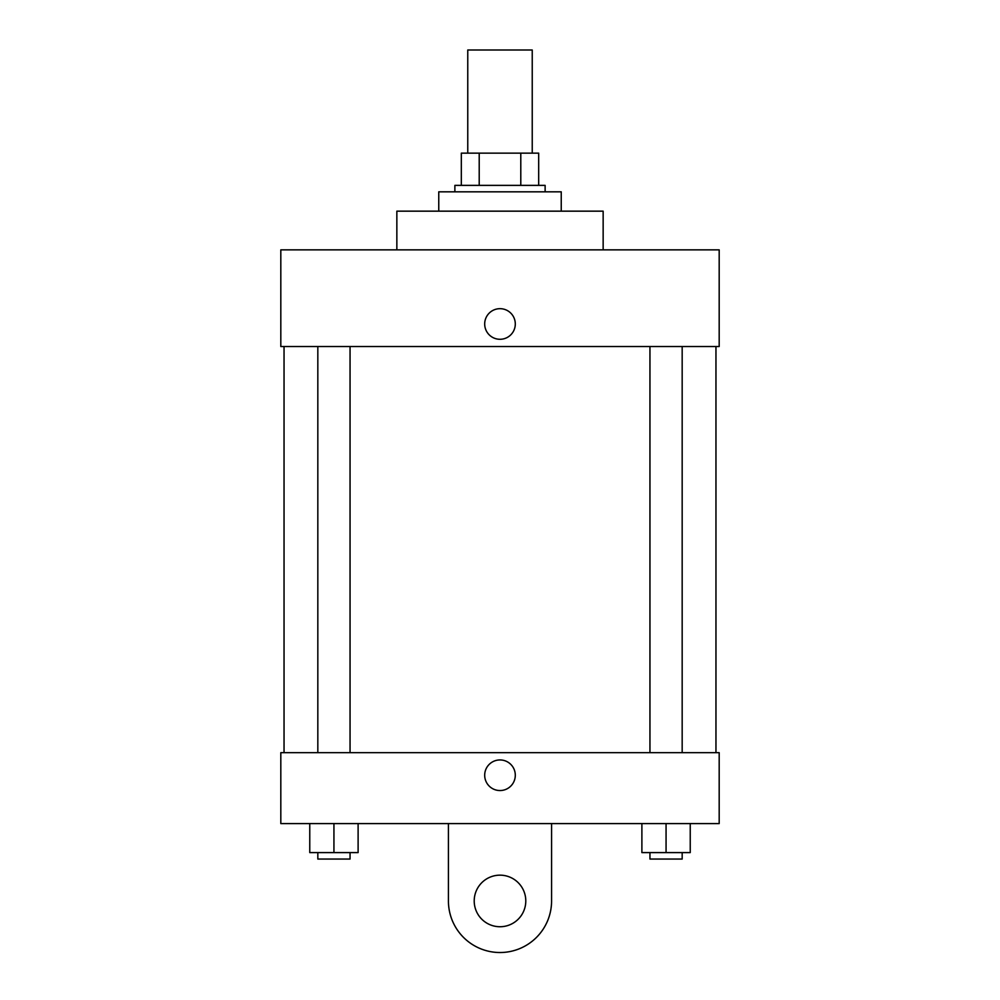 <?xml version="1.0" encoding="UTF-8"?>
<svg xmlns="http://www.w3.org/2000/svg" width="1000" height="1000" viewBox="0 0 1000 1000"><rect width="100%" height="100%" fill="white"/><g stroke="black" fill="none" stroke-linecap="round" stroke-linejoin="round"><path stroke-width="1.5" d="M532.238 153.15L532.238 50L467.762 50L467.762 153.15M479.212 185.375L479.212 153.15L461.325 153.15L461.325 185.375L461.325 153.15M479.212 153.15L538.675 153.15L538.675 185.375M520.788 185.375L520.788 153.15M454.875 191.825L454.875 185.375L545.125 185.375L545.125 191.825M561.237 211.163L561.237 191.825L438.762 191.825L438.762 211.163M603.15 249.85L603.15 211.163L396.85 211.163L396.85 249.85M280.812 249.85L719.188 249.85L719.188 346.538L280.812 346.538L280.812 249.85M484.688 323.975A15.312 15.312 0 0 1 507.65 310.725A15.312 15.312 0 0 1 507.65 337.238A15.312 15.312 0 0 1 484.688 323.975M284.037 752.675L284.037 346.538M649.95 346.538L649.95 752.675M317.825 752.675L317.825 346.538M280.812 752.675L719.188 752.675L719.188 823.587L280.812 823.587L280.812 752.675L719.188 752.675M641.888 823.587L641.888 852.6L690.238 852.6L690.238 823.587L690.238 852.6M666.062 852.6L666.062 823.587M682.175 852.6L682.175 859.05L649.95 859.05L649.95 852.6M309.762 823.587L309.762 852.6L358.113 852.6L358.113 823.587L358.113 852.6M333.938 852.6L333.938 823.587M350.05 852.6L350.05 859.05L317.825 859.05L317.825 852.6M484.688 775.238A15.312 15.312 0 0 1 507.65 761.988A15.312 15.312 0 0 1 507.65 788.5A15.312 15.312 0 0 1 484.688 775.238M551.575 823.587L551.575 900.95A51.575 51.575 0 0 1 500 952.525A51.575 51.575 0 0 1 448.425 900.95L448.425 823.587M500 926.737A25.787 25.787 0 0 1 477.663 888.062A25.787 25.787 0 0 1 522.337 888.062A25.787 25.787 0 0 1 500 926.737M715.962 752.675L715.962 346.538M682.175 346.538L682.175 752.675M350.05 752.675L350.05 346.538"/></g></svg>
